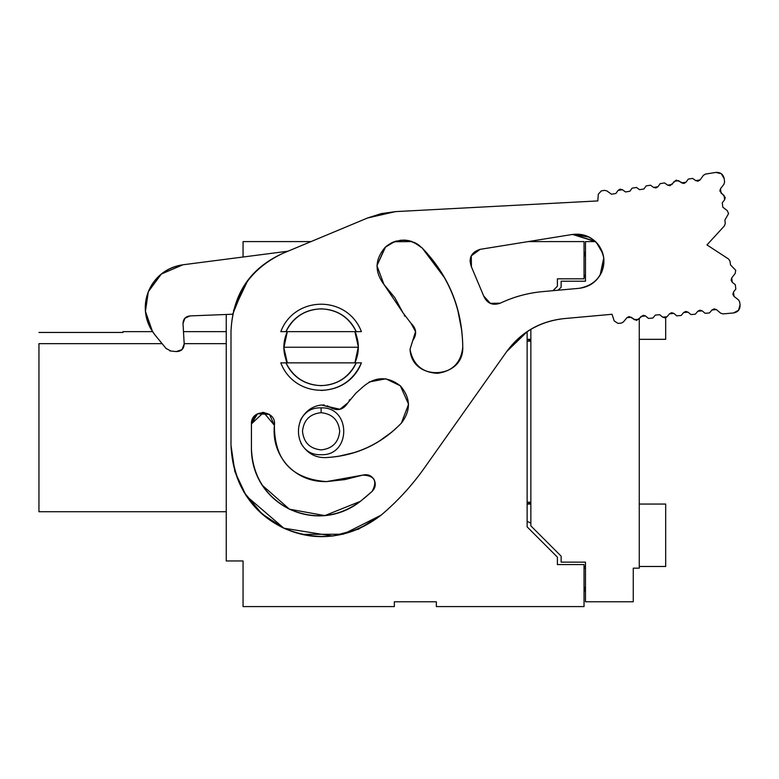 <?xml version="1.0" encoding="UTF-8"?>
<svg xmlns="http://www.w3.org/2000/svg" width="779" height="779" viewBox="0 0 779 779"><rect width="100%" height="100%" fill="white"/><g stroke="black" fill="none" stroke-linecap="round" stroke-linejoin="round"><path stroke-width="1.17" d="M584.484 587.366L585.477 592.167L584.036 586.46M286.097 334.581L283.877 347.249L285.62 336.285M357.434 339.186L356.568 336.226M356.1 359.917L358.321 347.249L283.877 347.249L358.321 347.249L356.578 358.213M286.097 359.908L285.63 358.262M226.251 560.958L226.251 314.473L226.251 560.958L243.058 560.958L226.251 560.958M38.95 343.646L162.12 343.646L38.95 343.646L38.95 511.735L226.251 511.735L38.95 511.735L38.95 343.646M184.175 343.646L226.251 343.646L184.175 343.646M226.251 511.735L38.95 511.735M122.994 332.448L38.95 332.448L122.994 332.448M243.058 257.012L243.058 241.587L311.025 241.587L243.058 241.587L243.058 257.012M385.508 247.031L376.939 265.658L383.959 284.462L394.865 297.714L403.006 312.827L411.03 323.353C416.492 328.563 417.086 334.288 412.802 340.501L410.036 349.294C411.633 381.973 464.167 379.558 462.765 346.869C462.259 308.572 448.743 275.62 422.189 248.004C409.949 237.897 397.592 237.692 385.108 247.391C374.826 259.397 374.446 271.754 383.959 284.462C374.446 271.793 374.826 259.436 385.108 247.391C397.631 237.692 409.997 237.897 422.189 248.004C448.548 275.688 462.074 308.65 462.765 346.869C461.285 362.293 452.891 371.106 437.555 373.326C422.091 372.528 412.919 364.514 410.036 349.294L415.548 331.552L411.03 323.353L403.006 312.827L383.959 284.462L376.939 265.658L385.108 247.391L394.583 241.587L412.101 241.587L394.174 241.743M528.25 241.587L584.036 241.587L584.036 278.814L557.384 278.814L557.384 286.253L552.954 290.684L557.384 286.253L557.384 278.814L584.036 278.814L584.036 241.587L528.25 241.587M519.836 337.229L527.13 331.708L527.13 526.857L557.384 557.121L557.384 564.561L584.036 564.561L584.036 606.588L436.357 606.588L436.357 601.778L394.34 601.778L394.34 606.588L243.058 606.588L243.058 560.958L243.058 606.588L394.34 606.588L394.34 601.778L436.357 601.778L436.357 606.588L584.036 606.588L584.036 564.561L557.384 564.561L557.384 557.121L527.13 526.857L527.13 331.708L506.71 351.553M585.477 276.886L584.036 276.886L585.477 276.886M527.13 339.323L530.85 339.323L527.13 339.323M639.267 339.323L665.685 339.323L665.685 317.686L665.685 339.323L639.267 339.323M584.036 256.914L585.477 251.208L584.036 256.914M585.477 275.221L584.036 275.221L585.477 275.221M527.13 521.365L530.85 523.079M584.036 566.479L585.477 566.479L584.036 566.479M639.267 566.479L665.685 566.479L665.685 504.052L639.267 504.052L665.685 504.052L665.685 566.479L639.267 566.479M530.85 504.052L527.13 504.052L530.85 504.052M527.13 341.153L530.85 341.153L527.13 339.04L530.85 341.153L527.13 341.153M530.85 502.221L527.13 502.221L530.85 502.221L527.13 504.334L530.85 502.221M585.477 568.154L584.036 568.154L585.477 568.154M358.262 345.136L358.321 347.249C357.113 337.638 355.964 332.438 354.893 331.64L358.321 346.821L354.893 362.858C359.508 352.4 359.508 341.991 354.893 331.64M361.407 331.64L280.791 331.64C294.686 295.085 347.512 295.085 361.407 331.64C347.512 295.085 294.686 295.085 280.791 331.64L285.99 331.64C299.438 301.366 342.76 301.366 356.207 331.64L361.407 331.64M284.763 355.302L287.12 362.43M280.791 362.858C294.686 399.403 347.512 399.403 361.407 362.858L356.207 362.858C342.76 393.122 299.438 393.122 285.99 362.858L280.791 362.858C294.686 399.403 347.512 399.403 361.407 362.858C347.512 399.403 294.686 399.403 280.791 362.858L361.407 362.858C353.598 380.269 340.16 389.481 321.104 390.474M321.104 407.875L321.104 412.685L321.104 407.875C351.29 406.589 351.29 455.988 321.104 454.702C290.908 455.988 290.908 406.589 321.104 407.875M667.028 316.751L669.473 313.82L667.028 316.751L662.627 317.141L659.706 314.706L655.305 315.096L652.86 318.027L648.469 318.426L645.538 315.982L641.136 316.381L638.702 319.302L634.301 319.702L631.37 317.257L626.978 317.657L623.366 321.99L621.243 323.1L623.366 321.99L626.978 317.657L629.091 316.547L636.579 320.412L643.259 315.271L645.538 315.982L648.469 318.426L652.86 318.027L655.305 315.096L659.706 314.706L662.627 317.141L664.915 317.861L667.028 316.751L665.685 317.686L665.685 334.172M585.477 281.219L585.477 241.587L595.536 241.587L585.477 241.587L585.477 281.219L561.133 281.219L585.477 281.219M665.685 566.479L665.685 509.193M639.267 318.621L639.267 568.164L633.269 568.164L633.269 601.778L585.477 601.778L585.477 562.146L561.133 562.146L561.133 556.148L530.85 525.864L530.85 329.351L530.85 525.864L561.133 556.148L561.133 562.146L585.477 562.146L585.477 601.778L633.269 601.778L633.269 568.164L639.267 568.164L639.267 318.621M356.207 331.64C348.953 317.18 337.258 309.575 321.104 308.825C304.949 309.575 293.245 317.18 285.99 331.64L356.207 331.64M356.207 362.858L285.99 362.858C293.245 377.309 304.949 384.914 321.104 385.663C337.258 384.914 348.953 377.309 356.207 362.858M321.104 412.685C309.876 413.863 303.674 420.066 302.486 431.293C303.674 442.511 309.876 448.714 321.104 449.902C332.321 448.714 338.524 442.511 339.712 431.293C338.524 420.066 332.321 413.863 321.104 412.685M558.144 290.216L561.133 287.227L561.133 281.219L561.133 287.227L558.144 290.216M600.083 275.269L603.764 257.878L601.719 272.095C597.172 281.56 589.684 286.964 579.264 288.308L580.199 288.201M366.237 496.554L360.473 501.286L324.833 515.601L289.428 509.193L262.27 485.268L289.428 509.193L324.833 515.601L360.473 501.286C316.371 536.079 251.607 504.821 251.422 448.646C251.607 504.821 316.371 536.079 360.473 501.286L372.158 491.354L360.473 501.286C338.29 517.402 314.609 520.041 289.428 509.193C265.269 496.223 252.6 476.037 251.422 448.646L251.422 423.932L257.576 413.737L269.476 414.438L274.393 425.295C272.903 440.583 277.256 453.972 287.451 465.462C298.114 476.524 311.133 481.899 326.489 481.607L362.722 475.112C367.474 473.934 371.232 475.375 373.998 479.416C376.15 483.827 375.536 487.8 372.158 491.354L366.539 496.301M349.08 400.63L349.771 399.559L349.08 400.63M360.473 501.286L366.266 496.535M366.558 496.281L372.158 491.354C377.611 480.935 374.465 475.531 362.722 475.112L344.824 479.611L326.489 481.607C291.706 478.949 274.344 460.175 274.393 425.295C274.344 460.175 291.706 478.949 326.489 481.607C291.706 478.949 274.344 460.175 274.393 425.295L274.451 424.613M422.072 247.888L421.478 247.303M419.579 245.677L419.053 245.278L419.579 245.677M414.389 242.512L413.659 242.191M410.815 241.178L412.422 241.704M394.125 241.753L392.061 242.62M391.535 242.882L387.621 245.288L391.535 242.882M387.134 245.648L385.595 246.943M404.71 316.177L404.311 315.485M338.105 456.387L354.318 452.589M559.38 319.176L564.123 318.601C540.032 321.143 520.839 332.205 506.554 351.777L424.312 468.082C411.916 485.599 397.524 501.286 381.135 515.133C349.041 538.474 316.605 542.827 283.829 528.181C251.49 512.582 233.885 484.996 231.003 445.422L234.868 471.694L246.261 495.931L283.829 528.181C318.767 542.544 351.202 538.192 381.135 515.133L358.564 529.136L332.701 536.069L283.829 528.181L261.861 513.819L243.817 492.046L261.861 513.819L283.829 528.181C250.302 510.751 232.697 483.165 231.003 445.422L231.003 330.978C232.736 294.17 249.952 268.317 282.67 253.428L367.561 217.984L282.67 253.428C250.001 268.989 232.785 294.842 231.003 330.978L231.003 445.422M531.697 328.865L530.85 329.351M621.486 323.071L617.971 323.392L621.486 323.061M511.725 345.224L517.723 339.089M381.135 515.133L343.237 534.219L301.921 534.375L343.237 534.219L381.135 515.133C397.514 501.277 411.906 485.59 424.312 468.082L506.554 351.777C520.917 332.341 540.11 321.279 564.123 318.601L612.012 314.278L564.123 318.601M244.548 285.231L232.697 314.219L189.92 315.923L232.697 314.219M247.576 280.878L233.564 310.432L247.576 280.878M597.824 200.924L395.498 211.615L367.561 217.984L381.262 213.602L395.498 211.615L597.824 200.924L598.311 194.185L597.824 200.924M612.012 314.278L614.222 320.938L617.971 323.392L614.222 320.938L612.012 314.278M723.954 184.233L724.587 181.935L723.954 184.243L720.497 188.703L721.042 193.075L724.051 195.422L724.606 199.794L722.269 202.813L722.815 207.195L727.274 210.651L728.569 213.621L724.85 220.136L726.71 216.883L724.85 220.136L725.278 223.32L724.48 225.822L706.962 244.918L728.657 259.086L730.05 261.316L730.498 264.889L735.707 270.274L735.181 273.478L731.724 277.937L732.27 282.31L735.288 284.656L735.834 289.028L733.497 292.047L732.864 294.345L734.042 296.429L733.497 292.047L734.052 296.429L738.502 299.886L739.68 301.96L740.05 304.871C740.186 309.419 738.015 312.106 733.555 312.944L722.961 313.908L720.682 313.187L716.359 309.584L714.08 308.873L711.967 309.984L716.359 309.584L711.967 309.984L709.523 312.915L705.122 313.304L702.2 310.87L697.799 311.259L702.2 310.87L697.799 311.259L695.355 314.19L690.963 314.589L688.032 312.145L683.631 312.545L688.032 312.145L683.631 312.545L681.197 315.466L676.795 315.865L673.864 313.421L669.473 313.82L671.586 312.71L673.864 313.421L676.795 315.865L681.197 315.466L683.631 312.545L685.754 311.434L688.032 312.145L690.963 314.589L695.355 314.19L697.799 311.259L699.912 310.149L702.2 310.87L705.122 313.304L709.523 312.915L711.967 309.984L714.08 308.873L716.359 309.584L720.682 313.187L722.961 313.908L733.555 312.944L738.511 310.285L740.05 304.871L739.68 301.96L738.502 299.886L734.042 296.429L732.864 294.345L733.497 292.047L735.834 289.028L735.288 284.656L732.27 282.31L731.091 280.236L731.724 277.937L735.181 273.478L735.707 270.274L730.498 264.889L730.05 261.316L728.657 259.086L706.962 244.918L724.48 225.822L725.278 223.32L724.85 220.136L728.569 213.621L727.274 210.651L722.815 207.195L722.269 202.813L724.606 199.794L725.239 197.496L719.864 191.001L720.497 188.703L723.954 184.243L724.587 181.935L724.188 178.654L721.364 173.766L715.891 172.412L705.414 174.107L703.379 175.363L700.078 179.93L698.042 181.186L695.715 180.631L692.628 178.401L688.266 179.102L686.036 182.198L684.001 183.454L676.26 180.115L669.959 185.714L667.642 185.159L664.545 182.929L660.183 183.63L657.953 186.726L655.918 187.973L653.6 187.427L650.504 185.198L646.151 185.899L643.912 188.985L639.559 189.687L636.462 187.457L632.11 188.158L629.87 191.254L625.518 191.955L622.421 189.716L620.094 189.17L618.068 190.427L615.829 193.513L611.476 194.214L606.899 190.913L604.572 190.358L601.33 190.884L598.311 194.185L601.33 190.884L604.572 190.358L606.899 190.913L611.476 194.214L615.829 193.513L618.068 190.427L622.421 189.725L625.518 191.955L629.87 191.254L632.11 188.158L636.462 187.457L639.559 189.687L643.912 188.985L639.559 189.687M598.272 244.616L595.068 241.159L572.507 234.45L480.117 249.348C471.198 252.201 468.306 258.044 471.431 266.866L483.671 295.952C487.002 303.43 492.542 305.835 500.284 303.187C492.542 305.835 487.002 303.43 483.671 295.952C487.002 303.421 492.542 305.835 500.274 303.187C513.702 296.818 527.821 292.962 542.622 291.619L579.264 288.308L542.622 291.619C527.821 292.982 513.712 296.838 500.274 303.187L490.332 303.343L483.671 295.952L471.431 266.866L471.276 255.872L480.117 249.348L572.507 234.45C582.926 233.184 591.514 236.563 598.272 244.616C604.387 253.146 605.536 262.309 601.719 272.095L603.452 266.574M287.315 362.858L283.887 347.677L287.315 331.64C282.689 342.088 282.689 352.498 287.315 362.858C286.175 361.943 285.036 356.733 283.877 347.249M401.37 423.124C380.571 444.468 355.282 455.968 325.525 457.614C314.92 457.838 306.683 452.95 300.811 442.969C306.634 452.92 314.872 457.809 325.525 457.614C355.351 456.114 380.639 444.614 401.37 423.124C411.098 410.387 410.747 397.942 400.318 385.78C387.591 376.062 375.147 376.413 362.985 386.832C375.147 376.413 387.591 376.062 400.318 385.78C410.747 397.942 411.098 410.387 401.37 423.124L408.586 404.233L400.318 385.78L385.79 378.808L369.158 381.992M300.353 420.436C305.154 411.263 312.165 406.122 321.386 404.992L339.926 409.267L347.853 402.86L355.73 393.307L362.985 386.832L355.73 393.307L347.853 402.86C343.266 409.968 337.288 411.429 329.926 407.261L321.386 404.992C312.126 406.141 305.115 411.293 300.353 420.436M287.977 251.208L182.948 264.782C166.56 267.528 155.011 276.506 148.312 291.716C142.771 307.384 145.021 321.834 155.079 335.067L166.054 348.437L170.913 351.037L176.297 351.572L181.994 349.596L184.195 343.987L183.016 323.528L184.876 318.28L189.92 315.923L184.876 318.28L183.016 323.528L184.195 343.987C183.902 348.953 181.264 351.475 176.297 351.572L170.913 351.037L166.054 348.437L155.079 335.067C133.706 308.494 149.169 269.485 182.948 264.782L287.977 251.208M643.912 188.985L646.151 185.899L650.504 185.198L653.6 187.427L657.953 186.726L653.6 187.427L655.918 187.973L657.953 186.726L660.183 183.63L664.545 182.929L667.642 185.159L669.959 185.714L667.642 185.159L671.995 184.457L674.225 181.371L678.587 180.67L681.674 182.899L684.001 183.454L686.036 182.198L688.266 179.102L692.628 178.401L695.715 180.631L698.042 181.186L695.715 180.631L700.078 179.93L703.379 175.363L705.414 174.107L715.891 172.412C720.439 172.13 723.204 174.204 724.188 178.654L724.587 181.935M720.497 188.703L719.864 191.001L720.497 188.703L721.042 193.075M731.724 277.937L731.091 280.236L731.724 277.937L732.27 282.31M702.2 310.87L699.912 310.149L697.799 311.259L702.2 310.87L699.912 310.149M688.032 312.145L685.754 311.434L683.631 312.545L688.032 312.145L685.754 311.434M673.864 313.421L671.586 312.71L673.864 313.421L669.473 313.82M645.538 315.982L643.259 315.271M657.953 186.726L653.6 187.427L655.918 187.973M686.036 182.198L681.674 182.899L686.036 182.198L681.674 182.899L684.001 183.454M733.497 292.047L732.864 294.345M711.967 309.984L716.359 309.584L714.08 308.873M418.868 245.142L416.969 243.885M416.765 243.759L416.19 243.428M415.723 243.175L414.837 242.727M392.363 242.483L386.657 246.028M183.016 323.528C183.182 319.049 185.48 316.508 189.93 315.923C185.48 316.508 183.182 319.049 183.016 323.528C183.182 319.049 185.48 316.508 189.93 315.923L184.876 318.28M623.366 321.99L621.243 323.1M733.097 267.587L730.498 264.889M726.71 216.883L724.85 220.136M622.421 189.725L618.068 190.427L622.421 189.725M432.861 260.205L444.673 277.976L432.861 260.205M457.701 309.73L461.791 330.695M421.527 247.352L422.14 247.956M422.16 247.975L413.678 242.201M579.264 288.308C595.779 284.997 603.939 274.86 603.764 257.878C599.733 241.383 589.314 233.573 572.507 234.45L589.314 237.157M601.768 250.536L596.393 242.444M596.402 242.454L602.868 253.594M274.393 425.295C276.905 409.754 250.75 408.215 251.422 423.932L263.623 412.432L269.476 414.438L262.27 412.432L263.623 412.432L274.393 425.295M251.422 423.932L255.716 414.964L251.442 423.26L251.422 448.646M392.178 431.8L378.662 441.518M328.631 406.424L327.326 405.801M347.853 402.86L347.853 402.86C343.266 409.968 337.288 411.429 329.926 407.261M169.754 350.823L170.903 351.037M470.029 260.799L471.431 266.866M411.546 241.402L409.189 240.75M408.177 240.545L407.339 240.399M406.804 240.322L405.031 240.146M404.603 240.127L400.026 240.302M396.764 240.925L395.576 241.266M403.551 240.098L407.631 240.448M407.807 240.477L409.452 240.808M409.579 240.847L410.105 240.974M572.555 234.45L595.604 241.656M603.764 257.878L601.719 272.095M740.05 304.871C740.186 309.419 738.015 312.106 733.555 312.944M724.051 195.422L724.606 199.794M715.891 172.412C720.439 172.13 723.204 174.204 724.188 178.654M695.715 180.631L700.078 179.93M674.225 181.371L678.587 180.67M667.642 185.159L671.995 184.457M444.682 277.986L422.189 248.004M411.03 323.353C416.492 328.563 417.086 334.288 412.802 340.501M122.994 331.64L152.538 331.64L145.43 311.396L148.312 291.716L161.321 274.033L182.948 264.782M285.835 335.515L285.289 337.278M356.363 359.002L358.165 350.618M324.444 405.022L322.925 404.905M183.484 331.64L226.251 331.64"/></g></svg>
